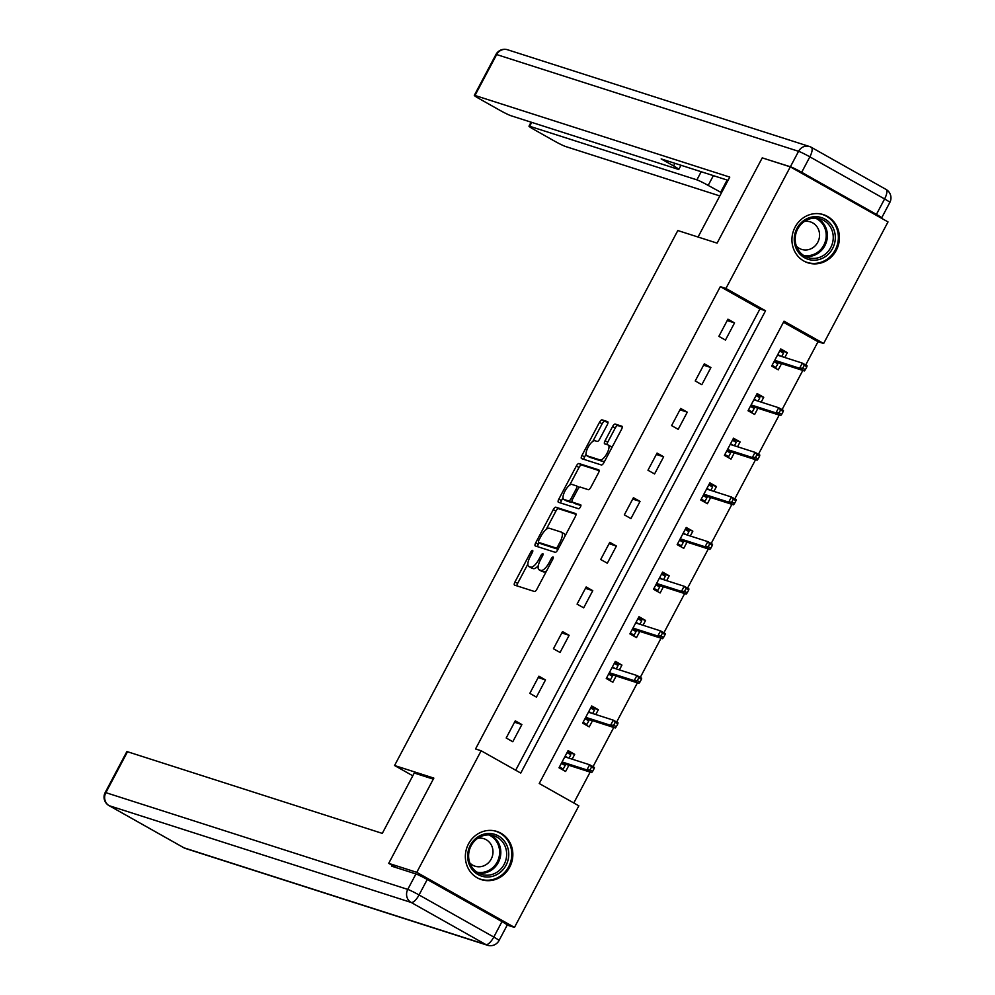 <?xml version="1.0" encoding="UTF-8"?>
<svg xmlns="http://www.w3.org/2000/svg" width="995" height="995" viewBox="0 0 995 995"><rect width="100%" height="100%" fill="white"/><g stroke="black" fill="none" stroke-linecap="round" stroke-linejoin="round"><path stroke-width="1.49" d="M532.574 550.409A2.226 0.796 -60.6 0 0 530.758 552.125L514.962 581.963A3.184 1.132 -60.6 0 0 514.502 585.085A3.184 1.132 -60.6 0 0 514.577 585.122L534.414 591.478A3.184 1.132 -60.6 0 0 537.001 589.015L552.797 559.19A2.226 0.796 -60.6 0 0 553.12 557.001A2.226 0.796 -60.6 0 0 553.071 556.976A2.226 0.796 -60.6 0 0 551.255 558.692L549.215 562.548A10.186 3.632 -60.6 0 1 540.932 570.409L539.278 569.874A10.186 3.632 -60.6 0 1 539.029 569.774A10.186 3.632 -60.6 0 1 540.509 559.762L542.549 555.906A2.226 0.796 -60.6 0 0 542.872 553.717A2.226 0.796 -60.6 0 0 542.822 553.693A2.226 0.796 -60.6 0 0 541.006 555.409L538.967 559.265A10.186 3.632 -60.6 0 1 530.683 567.125L529.029 566.59A10.186 3.632 -60.6 0 1 528.78 566.491A10.186 3.632 -60.6 0 1 530.26 556.479L532.3 552.623A2.226 0.796 -60.6 0 0 532.623 550.434A2.226 0.796 -60.6 0 0 532.574 550.409M836.273 250.342A25.31 23.581 -72.2 0 1 807.952 262.842A25.31 23.581 -72.2 0 1 795.08 227.134A25.31 23.581 -72.2 0 1 823.4 214.634A25.31 23.581 -72.2 0 1 836.273 250.342M509.701 867.143A25.31 23.581 -72.2 0 1 481.381 879.63A25.31 23.581 -72.2 0 1 468.496 843.922A25.31 23.581 -72.2 0 1 496.828 831.434A25.31 23.581 -72.2 0 1 509.701 867.143M607.261 424.803A3.184 1.132 -60.6 0 0 607.721 421.681A3.184 1.132 -60.6 0 0 607.646 421.644L602.074 419.865A3.184 1.132 -60.6 0 0 599.487 422.315L581.951 455.461A3.184 1.132 -60.6 0 0 581.49 458.583A3.184 1.132 -60.6 0 0 581.565 458.62L601.39 464.976A3.184 1.132 -60.6 0 0 603.977 462.513L621.527 429.38A3.184 1.132 -60.6 0 0 621.987 426.258A3.184 1.132 -60.6 0 0 621.912 426.221L615.184 424.069A3.184 1.132 -60.6 0 0 612.597 426.519L605.097 440.698A3.184 1.132 -60.6 0 0 604.637 443.832A3.184 1.132 -60.6 0 0 604.711 443.857L608.044 444.927A8.52 3.035 -60.6 0 1 608.243 445.026A8.52 3.035 -60.6 0 1 606.863 453.658A8.52 3.035 -60.6 0 1 600.084 459.951L587.025 455.772A8.52 3.035 -60.6 0 1 586.826 455.685A8.52 3.035 -60.6 0 1 588.207 447.041A8.52 3.035 -60.6 0 1 594.985 440.748L597.162 441.444A3.184 1.132 -60.6 0 0 599.749 438.994L607.261 424.803M396.408 867.69L388.709 863.349L433.845 778.102L394.567 765.516L677.819 230.542L717.096 243.128L762.245 157.869L790.304 166.861L888.013 221.922L823.636 343.511L784.023 321.186L539.24 783.5L578.854 805.826L514.477 927.402L416.768 872.341L481.145 750.765L520.758 773.078L765.541 310.776L725.927 288.45L790.304 166.861M388.709 863.349L416.768 872.341M515.696 770.229L759.919 308.972L720.318 286.647L475.535 748.961L481.145 750.765M720.318 286.647L725.927 288.45M555.844 507.201A3.184 1.132 -60.6 0 0 553.257 509.651L535.708 542.785A3.184 1.132 -60.6 0 0 535.248 545.919A3.184 1.132 -60.6 0 0 535.322 545.944L555.148 552.3A3.184 1.132 -60.6 0 0 557.735 549.849L575.284 516.716A3.184 1.132 -60.6 0 0 575.744 513.582A3.184 1.132 -60.6 0 0 575.67 513.557L555.844 507.201L558.481 508.681A3.184 1.132 -60.6 0 0 555.894 511.144L546.218 529.415M558.829 499.117L576.366 465.983A3.184 1.132 -60.6 0 1 578.966 463.533L598.791 469.889A3.184 1.132 -60.6 0 1 598.866 469.914A3.184 1.132 -60.6 0 1 598.405 473.048L590.893 487.227A3.184 1.132 -60.6 0 1 588.306 489.677L580.272 487.102A3.184 1.132 -60.6 0 0 577.672 489.565L572.697 498.968A3.184 1.132 -60.6 0 0 572.237 502.089A3.184 1.132 -60.6 0 0 572.312 502.127L580.682 504.813A2.226 0.796 -60.6 0 0 580.682 504.813A2.226 0.796 -60.6 0 1 580.371 507.102A2.226 0.796 -60.6 0 1 578.605 508.743L558.444 502.288A3.184 1.132 -60.6 0 1 558.369 502.251A3.184 1.132 -60.6 0 1 558.829 499.117L561.466 500.609L562.996 497.711M394.567 765.516L412.788 775.789M512.786 741.735L521.877 724.559L515.273 720.84L506.194 738.004L512.786 741.735M536.417 697.097L545.509 679.933L538.904 676.214L529.813 693.378L536.417 697.097M560.048 652.471L569.14 635.308L562.536 631.589L553.444 648.752L560.048 652.471M583.679 607.846L592.771 590.682L586.167 586.963L577.075 604.127L583.679 607.846M607.311 563.22L616.403 546.044L609.798 542.325L600.706 559.488L607.311 563.22M630.942 518.582L640.034 501.418L633.429 497.699L624.338 514.863L630.942 518.582M654.573 473.956L663.653 456.792L657.061 453.073L647.969 470.237L654.573 473.956M678.204 429.33L687.284 412.166L680.692 408.447L671.6 425.611L678.204 429.33M701.836 384.692L710.915 367.528L704.311 363.809L695.231 380.973L701.836 384.692M725.454 340.066L734.546 322.902L727.942 319.184L718.863 336.347L725.454 340.066M573.792 802.977L590.147 772.108M593.02 766.66L613.766 727.469M616.651 722.034L637.397 682.844M640.282 677.408L661.028 638.218M663.914 632.783L684.659 593.58M687.545 588.144L708.291 548.954M711.176 543.519L731.922 504.328M734.795 498.893L755.553 459.702M758.426 454.267L779.184 415.064M782.058 409.629L802.816 370.438M805.689 365.003L818.027 341.708L783.463 322.243M572.137 759.16L574.7 754.322L568.095 750.603L559.003 767.767L565.608 771.486L568.891 765.292M595.769 714.522L598.331 709.696L591.726 705.977L582.635 723.141L589.239 726.86L592.522 720.666M619.4 669.896L621.95 665.07L615.358 661.352L606.266 678.515L612.87 682.234L616.154 676.028M643.031 625.27L645.581 620.445L638.989 616.713L629.897 633.89L636.501 637.608L639.785 631.402M666.662 580.632L669.212 575.806L662.608 572.088L653.528 589.251L660.133 592.97L663.404 586.776M690.294 536.006L692.843 531.181L686.239 527.462L677.16 544.626L683.752 548.344L687.035 542.151M713.912 491.381L716.475 486.555L709.87 482.836L700.779 500L707.383 503.719L710.666 497.512M737.544 446.755L740.106 441.929L733.502 438.198L724.41 455.374L731.014 459.093L734.298 452.887M761.175 402.117L763.737 397.291L757.133 393.572L748.041 410.736L754.645 414.455L757.929 408.261M784.806 357.491L787.368 352.665L780.764 348.946L771.672 366.11L778.277 369.829L781.56 363.635M501.978 921.606L427.241 879.493L419.057 894.953L493.794 937.054L501.978 921.606A9.739 0.672 27.9 0 1 507.214 925.089L514.477 927.402M818.027 341.708L823.636 343.511M759.919 308.972L765.541 310.776M574.7 754.322L567.361 751.984M521.877 724.559L514.552 722.221M545.509 679.933L538.183 677.583M598.331 709.696L590.993 707.346M569.14 635.308L561.814 632.957M621.95 665.07L614.624 662.72M592.771 590.682L585.446 588.331M645.581 620.445L638.255 618.094M616.403 546.044L609.064 543.705M669.212 575.806L661.886 573.456M640.034 501.418L632.696 499.067M692.843 531.181L685.518 528.83M663.653 456.792L656.327 454.441M716.475 486.555L709.149 484.204M687.284 412.166L679.958 409.816M740.106 441.929L732.78 439.579M710.915 367.528L703.589 365.19M763.737 397.291L756.411 394.94M734.546 322.902L727.221 320.552M787.368 352.665L780.03 350.315M531.206 567.822A10.186 3.632 -60.6 0 0 531.429 567.971A10.186 3.632 -60.6 0 0 531.666 568.083L529.029 566.59M538.307 565.633A10.186 3.632 -60.6 0 1 533.32 568.618L531.666 568.083M541.454 571.105A10.186 3.632 -60.6 0 0 541.666 571.254A10.186 3.632 -60.6 0 0 541.914 571.366L539.278 569.874M546.678 570.744A10.186 3.632 -60.6 0 1 543.568 571.901L541.914 571.366M527.86 564.078L517.611 583.443A3.184 1.132 -60.6 0 0 516.853 585.856M576.03 514.315L558.481 508.681M539.166 542.723L538.345 544.277A3.184 1.132 -60.6 0 0 537.598 546.678M538.88 540.198A2.226 0.796 -60.6 0 0 538.556 542.387A2.226 0.796 -60.6 0 0 538.618 542.399L556.018 547.984A2.226 0.796 -60.6 0 0 557.834 546.267L559.986 542.188A10.186 3.632 -60.6 0 0 561.466 532.188A10.186 3.632 -60.6 0 0 561.217 532.076L549.327 528.27A10.186 3.632 -60.6 0 0 541.044 536.118L538.88 540.198M541.156 543.842A2.226 0.796 -60.6 0 0 541.205 543.867A2.226 0.796 -60.6 0 0 541.255 543.892L538.618 542.399M558.046 549.277L541.255 543.892M565.023 536.094A10.186 3.632 -60.6 0 0 564.103 533.668A10.186 3.632 -60.6 0 0 563.866 533.569M569.662 485.137L579.015 467.476L576.366 465.983M599.152 470.647L581.602 465.013A3.184 1.132 -60.6 0 0 579.015 467.476M574.812 503.532A3.184 1.132 -60.6 0 0 574.874 503.582A3.184 1.132 -60.6 0 0 574.948 503.619L580.931 505.535M571.926 484.428A8.52 3.035 -60.6 0 0 565.148 490.722A8.52 3.035 -60.6 0 0 563.767 499.366A8.52 3.035 -60.6 0 0 563.966 499.453L568.568 500.933A3.184 1.132 -60.6 0 0 571.155 498.47L576.13 489.067A3.184 1.132 -60.6 0 0 576.602 485.933A3.184 1.132 -60.6 0 0 576.515 485.908L571.926 484.428M566.217 500.721A8.52 3.035 -60.6 0 0 566.404 500.858A8.52 3.035 -60.6 0 0 566.603 500.945L563.966 499.453M572.175 502.052A3.184 1.132 -60.6 0 1 571.205 502.413L566.603 500.945M579.289 487.463A3.184 1.132 -60.6 0 0 579.239 487.426A3.184 1.132 -60.6 0 0 579.165 487.388L576.665 485.983M561.466 500.609A3.184 1.132 -60.6 0 0 560.72 503.01M589.289 457.041A8.52 3.035 -60.6 0 0 589.463 457.165A8.52 3.035 -60.6 0 0 589.674 457.265L587.025 455.772M604.885 460.809A8.52 3.035 -60.6 0 1 602.721 461.444L589.674 457.265M611.639 448.048A8.52 3.035 -60.6 0 0 610.88 446.506A8.52 3.035 -60.6 0 0 610.681 446.419M622.273 426.979L617.833 425.549A3.184 1.132 -60.6 0 0 615.246 428.012L607.734 442.19A3.184 1.132 -60.6 0 0 606.987 444.591M586.08 454.13L584.587 456.941A3.184 1.132 -60.6 0 0 583.841 459.342M608.007 422.402L604.724 421.358A3.184 1.132 -60.6 0 0 602.137 423.808L592.821 441.382M559.041 767.717L563.245 769.06L559.451 766.921M567.026 752.618L570.819 754.757L569.016 758.153M565.769 764.297L563.245 769.06M565.135 756.2L568.07 757.854M561.914 762.269L565.135 764.085L565.135 765.478L561.342 763.352M592.684 771.324L594.202 768.463L591.565 766.971L590.047 769.832L592.684 771.324L591.677 772.593L586.926 769.919L589.649 764.769L564.812 756.809M591.565 766.971L589.649 764.769L594.413 767.443L594.202 768.463M590.047 769.832L586.926 769.919L562.088 761.959M591.677 772.593L565.135 764.085M508.756 854.295A21.902 20.41 -72.2 0 1 488.259 876.993A21.902 20.41 -72.2 0 1 467.65 856.197A21.902 20.41 -72.2 0 1 488.147 833.499A21.902 20.41 -72.2 0 1 508.756 854.295M468.608 855.949A20.286 18.893 107.8 0 0 481.456 874.381A20.286 18.893 107.8 0 0 506.666 854.183A20.286 18.893 107.8 0 0 493.831 835.75A20.286 18.893 107.8 0 0 468.608 855.949M469.851 862.976A14.44 13.457 107.8 0 0 475.038 866.185A14.44 13.457 107.8 0 0 492.998 851.807A14.44 13.457 107.8 0 0 483.856 838.686A14.44 13.457 107.8 0 0 477.762 838.287M477.463 877.951A25.149 23.432 107.8 0 0 480.523 879.194A25.149 23.432 107.8 0 0 511.791 854.145A25.149 23.432 107.8 0 0 495.871 831.298A25.149 23.432 107.8 0 0 492.662 830.526M835.327 237.494A21.902 20.41 -72.2 0 1 814.843 260.192A21.902 20.41 -72.2 0 1 794.234 239.409A21.902 20.41 -72.2 0 1 814.718 216.699A21.902 20.41 -72.2 0 1 835.327 237.494M795.192 239.161A20.286 18.893 107.8 0 0 808.027 257.581A20.286 18.893 107.8 0 0 833.25 237.382A20.286 18.893 107.8 0 0 820.402 218.962A20.286 18.893 107.8 0 0 795.192 239.161M796.423 246.175A14.44 13.457 107.8 0 0 801.622 249.397A14.44 13.457 107.8 0 0 819.569 235.019A14.44 13.457 107.8 0 0 810.428 221.897A14.44 13.457 107.8 0 0 804.333 221.487M804.047 261.15A25.149 23.432 107.8 0 0 807.107 262.394A25.149 23.432 107.8 0 0 838.375 237.357A25.149 23.432 107.8 0 0 822.455 214.51A25.149 23.432 107.8 0 0 819.233 213.738M433.298 779.135L414.256 773.028L382.291 833.387L127.509 751.735L105.856 792.654L407.763 889.406L415.947 873.958L391.819 866.222L392.266 865.364M108.716 805.39A9.739 3.47 -60.6 0 0 108.99 805.589A9.739 3.47 -60.6 0 0 109.226 805.701L183.963 847.815L485.883 944.566L411.146 902.453L109.226 805.701A9.739 9.067 107.8 0 1 105.856 792.654A9.739 0.672 -152.1 0 0 105.171 792.555L126.825 751.648A9.739 0.672 27.9 0 1 127.509 751.735M415.947 873.958A9.739 0.672 27.9 0 1 427.241 879.493M698.055 237.021L729.77 177.11L474.988 95.47A9.739 0.672 -152.1 0 0 474.304 95.371A9.739 0.672 -152.1 0 0 479.54 98.853L499.614 110.159A9.739 0.672 -152.1 0 0 510.908 115.706L678.142 169.299A9.739 0.672 -152.1 0 0 678.814 169.386A9.739 0.672 -152.1 0 0 673.59 165.916L674.946 163.329M728.054 180.344L661.178 158.914L673.59 165.916M801.684 172.297L876.421 214.41L884.592 198.963L809.855 156.849L801.684 172.297A9.739 0.672 -152.1 0 0 790.391 166.762L766.822 159.349M531.716 122.373L529.651 126.265A9.739 0.672 -152.1 0 0 528.979 126.178A9.739 0.672 -152.1 0 0 534.215 129.648L554.277 140.967A9.739 0.672 -152.1 0 0 565.57 146.501L719.808 195.928M713.353 175.642L708.179 185.406L721.524 192.694M708.179 185.406A9.739 0.672 -152.1 0 0 696.886 179.859L701.189 171.737M529.651 126.265L696.886 179.859M876.421 214.41A9.739 0.672 -152.1 0 1 881.657 217.893A9.739 0.672 -152.1 0 1 880.973 217.793L880.314 217.594M727.121 180.058L720.591 192.396M582.672 723.079L586.876 724.435L583.082 722.295M590.657 707.992L594.45 710.131L592.647 713.527M589.401 719.659L586.876 724.435M588.766 711.562L591.702 713.216M585.545 717.644L588.766 719.46L588.766 720.853L584.973 718.713M616.315 726.698L617.833 723.838L615.196 722.345L613.679 725.206L616.315 726.698L615.308 727.967L610.557 725.293L613.281 720.144L588.443 712.171M615.196 722.345L613.281 720.144L618.032 722.818L617.833 723.838M613.679 725.206L610.557 725.293L585.719 717.32M615.308 727.967L588.766 719.46M606.291 678.453L610.507 679.809L606.714 677.67M614.288 663.366L618.082 665.493L616.278 668.901M613.032 675.033L610.507 679.809M612.398 666.936L615.32 668.59M609.176 673.018L612.398 674.834L612.398 676.227L608.604 674.088M639.947 682.06L641.464 679.199L638.827 677.719L637.31 680.58L639.947 682.06L638.939 683.341L634.188 680.655L636.912 675.505L612.074 667.545M638.827 677.719L636.912 675.505L641.663 678.192L641.464 679.199M637.31 680.58L634.188 680.655L609.338 672.695M638.939 683.341L612.398 674.834M629.922 633.827L634.138 635.171L630.345 633.031M637.919 618.728L641.713 620.868L639.909 624.263M636.663 630.407L634.138 635.171M636.029 622.31L638.952 623.964M632.808 628.392L636.029 630.196L636.029 631.601L632.235 629.462M663.578 637.434L665.095 634.574L662.459 633.081L660.941 635.942L663.578 637.434L662.571 638.703L657.819 636.029L660.543 630.88L635.705 622.92M662.459 633.081L660.543 630.88L665.294 633.554L665.095 634.574M660.941 635.942L657.819 636.029L632.969 628.069M662.571 638.703L636.029 630.196M653.553 589.202L657.77 590.545L653.976 588.406M661.551 574.103L665.332 576.242L663.541 579.637M660.294 585.781L657.77 590.545M659.648 577.685L662.583 579.339M656.439 583.754L659.66 585.57L659.66 586.963L655.867 584.836M687.209 592.809L688.727 589.948L686.077 588.455L684.572 591.316L687.209 592.809L686.202 594.077L681.451 591.403L684.174 586.254L659.324 578.294M686.077 588.455L684.174 586.254L688.926 588.928L688.727 589.948M684.572 591.316L681.451 591.403L656.6 583.443M686.202 594.077L659.66 585.57M677.185 544.563L681.388 545.919L677.607 543.78M685.182 529.477L688.963 531.616L687.172 535.011M683.913 541.143L681.388 545.919M683.279 533.046L686.214 534.701M680.07 539.128L683.291 540.944L683.291 542.337L679.498 540.198M710.84 548.183L712.358 545.322L709.709 543.83L708.204 546.69L710.84 548.183L709.833 549.451L705.082 546.777L707.806 541.616L682.956 533.656M709.709 543.83L707.806 541.616L712.557 544.302L712.358 545.322M708.204 546.69L705.082 546.777L680.232 538.805M709.833 549.451L683.291 540.944M700.816 499.938L705.02 501.281L701.226 499.154M708.801 484.851L712.594 486.978L710.803 490.386M707.544 496.517L705.02 501.281M706.91 488.421L709.845 490.075M703.689 494.503L706.91 496.318L706.923 497.711L703.129 495.572M734.472 503.545L735.989 500.684L733.34 499.204L731.822 502.065L734.472 503.545L733.464 504.826L728.701 502.139L731.437 496.99L706.587 489.03M733.34 499.204L731.437 496.99L736.188 499.677L735.989 500.684M731.822 502.065L728.701 502.139L703.863 494.179M733.464 504.826L706.91 496.318M724.447 455.312L728.651 456.655L724.857 454.516M732.432 440.213L736.225 442.352L734.422 445.748M731.176 451.892L728.651 456.655M730.541 443.795L733.477 445.449M727.32 449.877L730.541 451.68L730.541 453.086L726.76 450.946M758.103 458.919L759.608 456.058L756.971 454.566L755.454 457.426L758.103 458.919L757.096 460.187L752.332 457.513L755.068 452.364L730.218 444.404M756.971 454.566L755.068 452.364L759.819 455.038L759.608 456.058M755.454 457.426L752.332 457.513L727.494 449.553M757.096 460.187L730.541 451.68M748.078 410.686L752.282 412.029L748.489 409.89M756.063 395.587L759.857 397.726L758.053 401.122M754.807 407.253L752.282 412.029M754.173 399.169L757.108 400.811M750.951 405.239L754.173 407.054L754.173 408.447L750.379 406.321M781.734 414.293L783.239 411.433L780.602 409.94L779.085 412.801L781.734 414.293L780.714 415.562L775.963 412.888L778.687 407.739L753.849 399.779M780.602 409.94L778.687 407.739L783.451 410.413L783.239 411.433M779.085 412.801L775.963 412.888L751.125 404.928M780.714 415.562L754.173 407.054M771.71 366.048L775.913 367.404L772.12 365.264M779.694 350.961L783.488 353.101L781.684 356.496M778.438 362.628L775.913 367.404M777.804 354.531L780.739 356.185M774.583 360.613L777.804 362.429L777.804 363.822L774.01 361.683M805.353 369.667L806.87 366.807L804.234 365.314L802.716 368.175L805.353 369.667L804.346 370.936L799.594 368.249L802.318 363.1L777.481 355.14M804.234 365.314L802.318 363.1L807.082 365.787L806.87 366.807M802.716 368.175L799.594 368.249L774.757 360.289M804.346 370.936L777.804 362.429M532.151 552.909L530.758 552.125M552.648 559.476L551.255 558.692M542.399 556.193L541.006 555.409M533.32 568.618L530.683 567.125M540.36 560.048L538.967 559.265M543.568 571.901L540.932 570.409M550.596 563.332L549.215 562.548M517.611 583.443L514.962 581.963M538.345 544.277L535.708 542.785M555.894 511.144L553.257 509.651M558.108 549.153L556.018 547.984M559.227 547.051L557.834 546.267M561.379 542.971L559.986 542.188M581.602 465.013L578.966 463.533M574.948 503.619L572.312 502.127M571.205 502.413L568.568 500.933M572.548 499.254L571.155 498.47M577.523 489.851L576.13 489.067M602.721 461.444L600.084 459.951M607.734 442.19L605.097 440.698M615.246 428.012L612.597 426.519M617.833 425.549L615.184 424.069M584.587 456.941L581.951 455.461M602.137 423.808L599.487 422.315M604.724 421.358L602.074 419.865M490.821 835.079A20.286 18.893 -72.2 0 1 500.821 852.305A20.286 18.893 -72.2 0 1 478.607 873.187M476.841 872.117A19.614 18.271 107.8 0 0 499.639 852.155A19.614 18.271 107.8 0 0 488.769 834.917M817.405 218.278A20.286 18.893 -72.2 0 1 827.392 235.517A20.286 18.893 -72.2 0 1 805.191 256.387M803.425 255.329A19.614 18.271 107.8 0 0 826.223 235.367A19.614 18.271 107.8 0 0 815.34 218.116M105.171 792.555A9.739 9.739 0 0 0 108.99 805.589L183.727 847.703A9.739 9.739 0 0 0 185.53 848.499A9.739 9.067 107.8 0 1 183.963 847.815A9.739 3.47 119.4 0 1 183.727 847.703A9.739 3.47 119.4 0 1 183.515 847.553M499.03 940.536A9.739 0.672 -152.1 0 0 493.794 937.054A9.739 3.47 -60.6 0 1 485.883 944.566A9.739 9.067 107.8 0 0 487.45 945.25A9.739 9.739 0 0 0 499.03 940.536L507.214 925.089M407.763 889.406A9.739 9.067 107.8 0 0 411.146 902.453A9.739 3.47 119.4 0 0 419.057 894.953A9.739 0.672 -152.1 0 0 407.763 889.406M790.391 166.762L798.575 151.315L496.654 54.551L474.988 95.47M495.97 54.464A9.739 0.672 27.9 0 1 496.654 54.551A9.739 9.067 107.8 0 1 507.549 49.75A9.739 9.739 0 0 0 495.97 54.464L474.304 95.371M798.575 151.315A9.739 0.672 27.9 0 1 809.855 156.849A9.739 3.47 119.4 0 0 811.273 147.297A9.739 9.739 0 0 0 809.47 146.501A9.739 9.067 107.8 0 0 798.575 151.315M881.657 217.893L889.828 202.445A9.739 0.672 27.9 0 0 884.592 198.963A9.739 3.47 -60.6 0 0 886.01 189.411L811.273 147.297A9.739 3.47 119.4 0 0 811.037 147.185A9.739 9.067 107.8 0 0 809.47 146.501L507.549 49.75M889.828 202.445A9.739 9.739 0 0 0 886.01 189.411A9.739 3.47 -60.6 0 0 885.774 189.299M531.429 567.971L528.78 566.491M541.666 571.254L539.029 569.774M541.205 543.867L538.556 542.387M564.103 533.668L561.466 532.188M574.874 503.582L572.237 502.089M566.404 500.858L563.767 499.366M579.239 487.426L576.602 485.933M589.463 457.165L586.826 455.685M610.88 446.506L608.243 445.026M495.871 831.298L494.241 830.775M480.523 879.194L478.894 878.672M822.455 214.51L820.813 213.975M807.107 262.394L805.465 261.872M185.53 848.499L487.45 945.25M681.003 165.269L678.814 169.386M528.979 126.178L531.094 122.174"/></g></svg>
